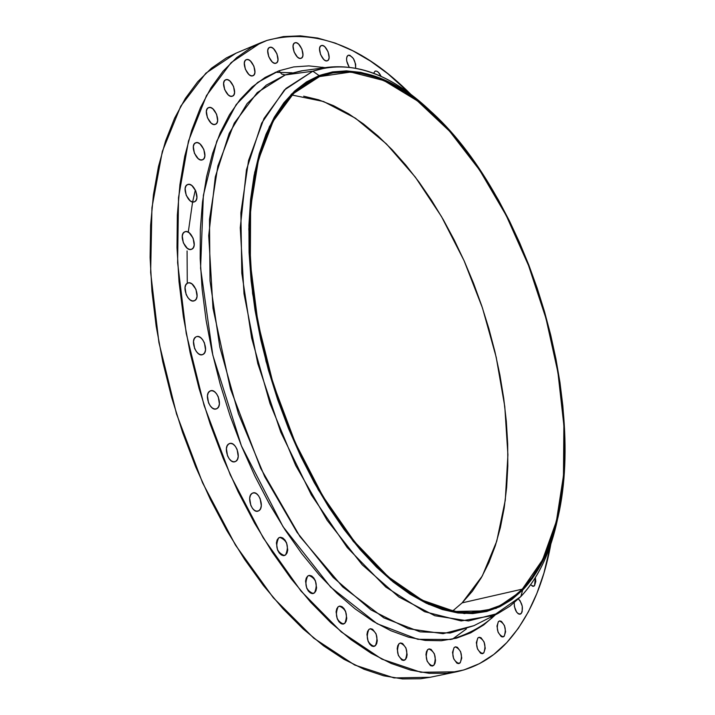 <?xml version="1.0" encoding="UTF-8"?>
<svg xmlns="http://www.w3.org/2000/svg" width="715" height="715" viewBox="0 0 715 715"><rect width="100%" height="100%" fill="white"/><g stroke="black" fill="none" stroke-linecap="round" stroke-linejoin="round"><path stroke-width="1.07" d="M534.543 585.71L533.542 586.3L530.593 584.834L533.202 586.345L534.543 585.71L535.803 581.492L535.356 577.693L534.543 585.71L532.38 586.202L534.543 585.71M521.19 613.559L520.109 614.203C516.427 613.452 514.451 609.645 514.192 602.781L514.416 606.57L516.596 612.085L518.196 613.729L519.805 614.239L521.19 613.559L522.138 611.79L522.245 606.186L520.073 600.698L518.393 598.991C522.504 603.612 523.434 608.465 521.19 613.559L518.849 614.078L521.19 613.559M490.66 616.598L491.795 618.278M504.218 636.243L503.056 636.931C497.569 634.107 496.013 629.003 498.382 621.612L496.979 626.099L498.114 632.266L501.117 636.466L502.779 636.967L504.218 636.243L505.594 631.747L504.468 625.616L501.483 621.415L499.83 620.906L498.382 621.612L499.517 620.951C504.987 623.721 506.551 628.825 504.218 636.243L501.707 636.779L504.218 636.243M483.796 652.92L482.553 653.653C476.905 650.793 475.323 645.574 477.826 638.003L476.342 642.624L477.486 648.934L480.578 653.197L482.303 653.689L483.796 652.92L485.253 648.299L484.109 642.034L481.043 637.771L479.318 637.262L477.826 638.003L479.023 637.306C484.672 640.122 486.263 645.323 483.796 652.92L481.132 653.492L483.796 652.92M460.21 662.814L458.914 663.574C453.051 660.678 451.451 655.351 454.088 647.593L452.524 652.339L453.676 658.783L456.867 663.127L458.655 663.609L460.21 662.814L461.756 658.068L460.603 651.669L457.439 647.334L455.652 646.825L454.088 647.593L455.357 646.869C461.202 649.721 462.82 655.029 460.21 662.814L457.412 663.404L460.21 662.814M433.889 665.227L432.539 666.005C426.453 663.064 424.808 657.63 427.615 649.694L426.462 651.669L425.952 654.538L427.105 661.116L430.403 665.549L432.262 666.04L433.889 665.227L435.033 663.243L435.524 660.374L434.371 653.841L431.1 649.417L429.25 648.907L427.615 649.694L428.929 648.952C435.006 651.839 436.659 657.264 433.889 665.227L430.993 665.844L433.889 665.227M405.387 659.623L404.011 660.401C397.665 657.416 395.976 651.874 398.961 643.768L397.737 645.779L397.191 648.693L398.353 655.405L401.759 659.936L403.689 660.446L405.387 659.623L406.594 657.603L407.13 654.69L405.977 648.022L402.599 643.5L400.659 642.973L398.961 643.768L400.302 643.017C406.629 645.949 408.328 651.481 405.387 659.623L402.429 660.258L405.387 659.623M375.42 645.672L374.025 646.432C367.403 643.411 365.669 637.762 368.824 629.495L367.537 631.524L366.947 634.482L368.109 641.31L369.682 644.126L371.63 645.949L373.641 646.485L375.42 645.672L376.689 643.625L377.261 640.676L376.099 633.892L372.613 629.263L370.611 628.7L368.824 629.495L370.173 628.762C376.787 631.729 378.53 637.36 375.42 645.672L372.444 646.324L375.42 645.672M344.809 623.319L343.441 624.043C336.524 620.995 334.736 615.258 338.07 606.838L336.72 608.867L336.086 611.852L337.248 618.788L338.856 621.666L340.867 623.534L342.959 624.115L344.809 623.319L346.14 621.272L346.766 618.296L345.604 611.414L344.004 608.545L342.011 606.669L339.929 606.07L338.07 606.838L339.393 606.141C346.292 609.144 348.098 614.864 344.809 623.319L341.895 623.989L344.809 623.319M314.52 592.86L313.206 593.539C305.993 590.456 304.143 584.638 307.647 576.102L306.235 578.122L305.555 581.116L306.708 588.123L308.362 591.064L310.435 592.994L312.598 593.62L314.52 592.86L315.923 590.831L316.584 587.837L315.431 580.875L313.787 577.952L311.74 576.013L309.577 575.369L307.647 576.102L308.916 575.45C316.119 578.48 317.987 584.28 314.52 592.86L311.731 593.53L314.52 592.86M285.589 554.947L284.364 555.564C276.848 552.454 274.926 546.582 278.6 537.948L277.125 539.932L276.401 542.917L277.554 549.987L279.243 552.981L281.361 554.974L283.596 555.662L285.589 554.947L287.046 552.945L287.752 549.969L286.599 542.944L284.928 539.968L282.818 537.975L280.593 537.26L278.6 537.948L279.771 537.358C287.269 540.415 289.209 546.278 285.589 554.947L282.997 555.618L285.589 554.947M259.053 510.626L257.945 511.162C251.939 513.325 246.371 496.809 251.966 493.413L250.438 495.352L249.678 498.319L250.822 505.416L252.538 508.463L254.71 510.519L256.998 511.279L259.053 510.626L260.555 508.669L261.297 505.711L260.162 498.668L258.455 495.638L256.301 493.573L254.022 492.796L251.966 493.413L253.012 492.912C259.018 490.74 264.595 507.132 259.053 510.626L256.721 511.261L259.053 510.626M235.905 461.273L234.949 461.729C228.8 464.044 222.928 447.161 228.755 443.917L227.182 445.794L226.396 448.707L227.522 455.812L229.265 458.896L231.472 461.014L233.805 461.854L235.905 461.273L237.46 459.379L238.229 456.465L237.103 449.413L235.378 446.348L233.188 444.221L230.865 443.363L228.755 443.917L229.649 443.497C235.789 441.173 241.679 457.931 235.905 461.273L233.903 461.854L235.905 461.273M217.029 408.569L216.243 408.935C210.004 411.393 203.82 394.188 209.844 391.123L208.244 392.919L207.439 395.779L208.548 402.858L210.308 405.977L212.534 408.158L214.893 409.069L217.029 408.569L218.611 406.755L219.407 403.895L218.29 396.87L216.556 393.768L214.339 391.579L211.989 390.649L209.844 391.123L210.576 390.783C216.806 388.325 223 405.405 217.029 408.569L215.385 409.078L217.029 408.569M203.123 354.381L202.506 354.658C196.241 357.241 189.761 339.759 195.937 336.899L194.319 338.615L193.497 341.413L194.596 348.428L196.357 351.574L198.591 353.809L200.969 354.792L203.123 354.381L204.722 352.647L205.527 349.85L204.427 342.878L202.685 339.759L200.459 337.525L198.091 336.515L196.491 336.649C202.765 334.066 209.245 351.414 203.123 354.381L201.845 354.801L203.123 354.381M194.641 300.631L194.194 300.827C187.947 303.518 181.208 285.83 187.482 283.185L185.864 284.811L185.042 287.528L186.123 294.473L187.875 297.628L190.119 299.898L192.496 300.952L194.641 300.631L196.25 298.986L197.063 296.269L195.973 289.378L192.013 283.962L189.645 282.89L187.875 283.015C194.123 280.325 200.861 297.887 194.641 300.631L193.729 300.952L194.641 300.631M191.799 249.195L191.504 249.32C185.328 252.082 178.384 234.27 184.702 231.848L183.094 233.385L182.271 236.022L183.344 242.859L187.303 248.319L189.663 249.437L191.799 249.195L193.39 247.64L194.203 245.004L193.122 238.211L189.198 232.768L186.847 231.633L184.944 231.749C191.12 228.988 198.064 246.675 191.799 249.195L191.2 249.41L191.799 249.195M194.534 201.773L194.382 201.836C188.322 204.642 181.226 186.785 187.536 184.577L185.945 186.034L185.131 188.581L186.204 195.302L190.11 200.772L192.433 201.943L194.534 201.773L196.107 200.298L196.902 197.751L195.839 191.075L191.96 185.623L189.645 184.434L187.643 184.533C193.694 181.735 200.79 199.476 194.534 201.773L194.534 201.773M202.568 159.785L202.515 159.811C196.616 162.609 189.439 144.796 195.678 142.794L194.123 144.171L193.336 146.638L194.391 153.225L198.225 158.676L200.504 159.883L202.568 159.785L204.106 158.39L204.874 155.933L203.82 149.381L200.021 143.947L197.742 142.723L195.678 142.794C201.576 139.997 208.744 157.693 202.568 159.785L202.568 159.785M215.403 124.339C209.727 127.056 202.577 109.583 208.574 107.634L207.136 108.903L206.376 111.29L207.422 117.743L211.166 123.15L213.392 124.392L215.403 124.339L216.895 123.025L217.637 120.638L216.591 114.23L212.873 108.832L210.657 107.581L208.646 107.608C214.366 105.007 221.409 122.399 215.421 124.33L215.403 124.339M232.411 96.194C226.959 98.715 219.961 81.68 225.681 79.785L224.34 80.983L223.616 83.289L224.653 89.598L228.308 94.952L230.462 96.203L232.411 96.194L233.85 94.943L234.565 92.628L233.528 86.363L229.908 81.027L227.754 79.758L225.797 79.74C231.303 77.336 238.193 94.3 232.482 96.168L232.411 96.194M252.869 75.772C247.631 78.15 240.803 61.49 246.273 59.676L245.013 60.811L244.324 63.054L245.352 69.23L248.9 74.503L250.992 75.754L252.869 75.772L254.254 74.575L254.933 72.331L253.905 66.191L250.384 60.936L248.293 59.676L246.416 59.631C251.698 57.361 258.428 73.949 252.967 75.736L252.869 75.772M269.448 47.476L269.716 47.36C274.783 45.197 281.353 61.436 276.115 63.152L277.349 62.026L277.983 59.845L276.964 53.84L273.541 48.674L271.53 47.422L269.716 47.36L268.375 48.504L267.723 50.685L268.751 56.726L272.192 61.91L274.211 63.152L276.017 63.188C270.994 65.458 264.327 49.147 269.582 47.413L269.439 47.476M301.087 58.299C296.269 60.507 289.772 44.491 294.821 42.837L293.659 43.91L293.043 46.046L294.071 51.954L297.404 57.039L299.353 58.255L301.087 58.299L302.356 57.173L302.954 55.037L301.936 49.165L298.62 44.098L296.68 42.855L294.938 42.793C299.8 40.692 306.208 56.637 301.167 58.273L301.087 58.299M321.178 45.644L321.348 45.581C326.022 43.499 332.269 59.202 327.399 60.757L328.56 59.658L329.123 57.566L328.105 51.811L324.896 46.841L323.028 45.635L321.348 45.581L320.132 46.672L319.551 48.772L320.57 54.563L323.806 59.542L325.683 60.73L327.354 60.775C322.724 62.947 316.387 47.181 321.267 45.608L321.169 45.653M302.275 70.74L303.151 70.606M349.152 67.067C346.069 61.427 345.765 57.486 348.223 55.234L347.106 56.306L346.569 58.371L346.73 61.088L349.152 67.067M322.742 67.219L322.617 67.996M373.605 73.27L375.08 71.116L373.605 73.27M325.137 67.657L308.898 65.887L293.686 66.933L279.038 70.767L265.113 77.443L252.1 86.998L240.169 99.439L229.488 114.731L220.229 132.793L212.552 153.493L206.599 176.677L202.488 202.104L200.334 229.515L200.191 258.607L202.113 289.003L206.108 320.32L212.141 352.155L220.149 384.071L230.024 415.621L241.634 446.383L254.817 475.94L269.376 503.896L285.097 529.895L301.766 553.625L319.131 574.824L336.962 593.271L355.024 608.805L373.087 621.326L390.944 630.764L408.381 637.119L425.228 640.417L441.325 640.729L456.519 638.164L470.693 632.847L483.742 624.928L495.397 614.784C483.841 625.848 468.977 634.08 450.79 639.487L417.819 639.317L377.171 623.739L330.661 587.113L283.015 526.669L241.42 445.856L212.82 355.176L200.584 268.179L203.364 195.374L216.815 141.141L236.156 104.631L257.668 82.457L279.038 70.767L281.621 74.029L285.285 74.941L266.293 85.13L247.077 103.63L229.238 133.276L215.322 176.802L208.717 235.637L212.999 308.263L230.48 388.951L260.68 468.325L299.925 536.518L342.7 586.899L383.866 617.876L420.107 631.854L450.11 633.025L473.938 625.661L498.176 613.372L468.432 620.96L434.836 615.731L398.836 596.98L362.237 564.805L327.13 520.27L295.688 465.474L269.975 403.475L251.644 338.016L241.804 273.166L240.875 212.838L248.579 160.401L264.041 118.413L285.964 88.445L312.83 71.196L319.113 75.593C353.952 64.261 390.327 75.415 428.24 109.064C524.962 193.354 588.615 397.906 556.797 522.2C549.755 550.845 538.377 573.466 522.665 590.072L520.842 596.551C536.911 579.49 548.548 556.315 555.734 527.026L557.745 518.214C550.836 551.551 538.529 577.666 520.842 596.551L510.045 606.07L498.176 613.372M292.122 72.76L275.15 72.304M522.299 589.142C511.475 600.296 498.918 607.544 484.618 610.878L454.838 611.468L422.279 600.216L388.317 576.853L354.631 541.863L323.028 496.505L295.34 442.898L273.21 383.875L257.936 322.706L250.321 262.861L250.607 207.582L258.499 159.642L273.202 121.148L293.633 93.406L319.507 76.594L306.887 82.931L295.143 91.976L284.418 103.711L274.882 118.1L266.668 135.072L259.92 154.485L254.763 176.203L251.314 199.994L249.633 225.618L249.803 252.788L251.85 281.174L255.764 310.408L261.529 340.126L269.063 369.923L278.287 399.399L289.075 428.16L301.265 455.821L314.698 482.026L329.177 506.443L344.496 528.787L360.44 548.798L376.814 566.28L393.375 581.072L409.945 593.075L426.319 602.218L442.317 608.492L457.77 611.906L472.526 612.523L486.468 610.431L499.463 605.748L511.44 598.598L522.299 589.142L531.978 577.532L540.451 563.947L547.654 548.566L553.598 531.567L558.245 513.138L561.606 493.448L563.679 472.687L564.484 451.031L564.037 428.643L562.374 405.7L559.505 382.364L555.475 358.805L550.318 335.174L544.079 311.624L536.795 288.333L528.519 265.435L519.304 243.082L509.205 221.435L498.275 200.647L486.593 180.877L474.215 162.26L461.229 144.957L447.715 129.129L433.755 114.927L419.446 102.486L404.905 91.976L390.238 83.53L375.563 77.274L361.012 73.35L346.721 71.866L332.832 72.921L319.507 76.594L350.77 72.036L383.937 80.572L417.381 100.869L449.672 131.292L479.604 170.081L506.166 215.403L528.519 265.435L545.965 318.336L557.915 372.283L563.876 425.389L563.465 475.716L556.413 521.199L542.64 559.729L522.299 589.142L462.158 602.861L522.299 589.142M195.347 189.984L192.63 201.979M192.514 202.542L188.277 232.169M187.08 250.929L187.276 283.229M452.559 611.057L462.158 602.861L482.321 575.95L496.755 541.166L505.282 500.214L507.909 454.812L504.79 406.594L496.192 357.16L482.482 308.022L464.071 260.671L441.495 216.565L415.361 177.15L386.395 143.894L355.462 118.225L323.591 101.521L291.988 95.032M431.27 111.799L424.621 105.686C385.877 71.268 348.616 59.774 312.83 71.196L328.239 67.246C362.21 63.751 396.557 78.605 431.27 111.799M302.651 70.696L285.285 74.941L312.83 71.196L285.285 74.941L257.257 92.575L234.261 123.141L217.878 165.969L209.486 219.425L210.022 280.915L219.791 346.99L238.408 413.636L264.729 476.699L297.047 532.344L333.235 577.47L371.031 609.94L408.274 628.7L443.077 633.696L473.938 625.661M266.954 40.424L266.954 40.424C314.484 27.805 362.55 45.876 411.143 94.639L387.762 73.654L370.45 61.07L352.906 50.828L335.272 43.106L317.683 38.056L300.327 35.848L283.355 36.59L266.954 40.424L260.85 42.73L231.151 62.598L206.501 95.551L188.492 141.016L178.527 197.537L177.615 262.718L186.204 333.288L204.07 405.387L230.266 474.885L263.236 537.877L300.97 591.028L341.252 631.917L381.873 659.132L420.867 672.279L456.599 671.787C475.877 667.56 492.599 657.845 506.756 642.633L493.797 654.457L479.479 663.636L463.874 669.955L447.09 673.244L429.268 673.333L410.553 670.098L391.123 663.431L371.192 653.287L350.967 639.666L330.705 622.604L310.659 602.218L291.112 578.676L272.326 552.221L254.585 523.148L238.158 491.813L223.286 458.637L210.201 424.067L199.101 388.585L190.127 352.701L183.415 316.924L179.027 281.755L177.007 247.676L177.329 215.135L179.939 184.533L184.756 156.228L191.638 130.523L200.459 107.652L211.023 87.811L223.152 71.116L236.656 57.647L251.322 47.422L266.954 40.424M550.899 543.775C543.302 585.496 528.591 618.448 506.756 642.633L518.295 628.369L528.349 611.879L536.894 593.387L543.927 573.099L550.908 543.775M260.85 42.73L236.004 53.187L205.866 73.18L180.77 106.133L162.323 151.455L151.938 207.69L150.642 272.442L158.909 342.476L176.525 413.958L202.577 482.813L235.512 545.17L273.318 597.758L313.778 638.173L354.685 665.022L394.045 677.918L430.207 677.275L456.393 671.832M355.632 68.077L355.641 64.234L353.407 58.55L349.876 55.261L348.268 55.216C353.121 56.306 355.57 60.596 355.632 68.077M381.149 76.442L378.36 72.278L376.626 71.142L375.08 71.116C377.198 70.696 379.218 72.474 381.149 76.442M312.83 71.196L284.382 90.001L261.645 123.177L246.443 169.804L240.267 227.781L244.012 293.776L257.775 363.515L280.763 432.146L311.329 494.878L347.213 547.538L385.814 587.069L424.567 611.691L461.148 620.933L493.69 615.418L520.842 596.551L522.665 590.072L496.13 608.367L464.348 613.577L428.66 604.354L390.882 580.115L353.255 541.362L318.3 489.838L288.502 428.544L266.069 361.522L252.583 293.436L248.82 228.961L254.71 172.288L269.403 126.644L291.452 94.103L319.113 75.593L312.83 71.196M522.665 590.072L511.77 599.572L499.758 606.758L486.709 611.477L472.722 613.586L457.904 612.978L442.397 609.555L426.337 603.272L409.901 594.102L393.259 582.064L376.617 567.218L360.19 549.674L344.165 529.583L328.784 507.158L314.243 482.634L300.756 456.322L288.502 428.544L277.67 399.658L268.411 370.057L260.841 340.134L255.058 310.292L251.126 280.932L249.079 252.431L248.918 225.154L250.599 199.422L254.075 175.541L259.259 153.743L266.034 134.25L274.292 117.224L283.873 102.79L294.643 91.02L306.44 81.948L319.113 75.593L332.493 71.92L346.435 70.874L360.78 72.376L375.384 76.326L390.122 82.609L404.842 91.1L419.437 101.655L433.791 114.141L447.805 128.405L461.363 144.296L474.394 161.662L486.808 180.341L498.534 200.191L509.5 221.042L519.626 242.769L528.877 265.185L537.179 288.163L544.481 311.543L550.747 335.165L555.921 358.876L559.97 382.516L562.848 405.932L564.519 428.955L564.975 451.415L564.162 473.16L562.088 493.994L558.719 513.754L554.053 532.255L548.101 549.326L540.871 564.77L532.38 578.408L522.665 590.072M303.678 96.194L318.595 99.805L333.61 105.713L348.598 113.792L363.426 123.927L377.985 135.957L392.16 149.757L405.87 165.174L419.008 182.057L431.494 200.254L443.255 219.612L454.222 239.99L464.321 261.225L473.5 283.185L481.696 305.689L488.863 328.614L494.95 351.798L499.919 375.071L503.718 398.3L506.318 421.323L507.695 443.961L507.811 466.073L506.64 487.469L504.182 507.999L500.411 527.473L495.325 545.724L488.935 562.562L481.258 577.818L472.32 591.305L462.158 602.861M466.395 628.932L452.425 639.156M236.191 53.107L226.342 57.933L211.461 68.211L197.733 81.716L185.382 98.402L174.594 118.207L165.558 140.998L158.453 166.595L153.43 194.757L150.624 225.171L150.105 257.507L151.955 291.345L156.183 326.246L162.752 361.727L171.6 397.308L182.611 432.468L195.624 466.716L210.442 499.579L226.852 530.593L244.602 559.371L263.424 585.54L283.042 608.823L303.169 628.968L323.555 645.824L343.915 659.266L364.015 669.249L383.624 675.782L402.536 678.919L420.572 678.758L430.412 677.239M328.239 67.246L301.301 70.874L284.749 74.986L281.621 74.029L279.038 70.767M555.734 527.026L556.797 522.2M424.621 105.686L428.231 109.055"/></g></svg>
